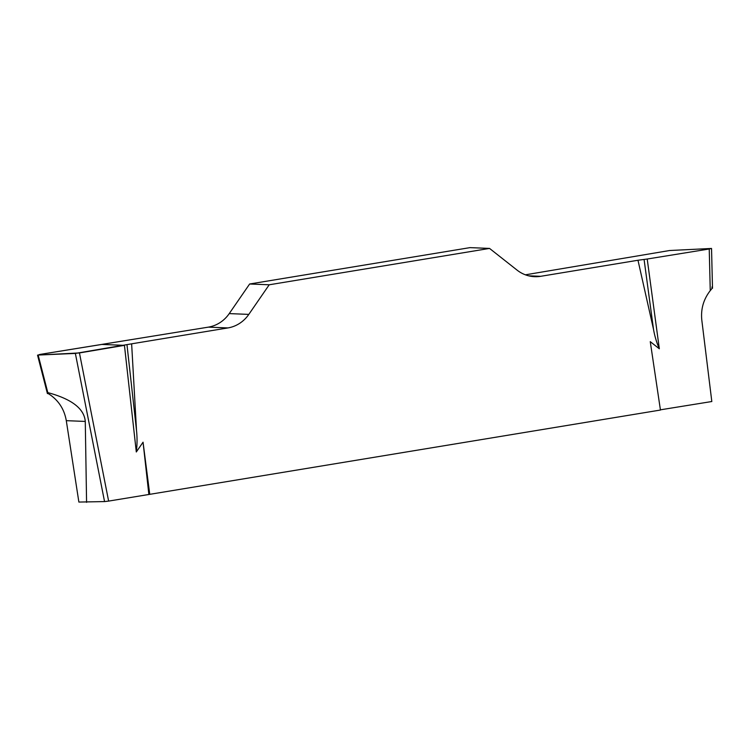 <?xml version="1.0" encoding="UTF-8"?>
<svg xmlns="http://www.w3.org/2000/svg" width="750" height="750" viewBox="0 0 750 750"><rect width="100%" height="100%" fill="white"/><g stroke="black" fill="none" stroke-linecap="round" stroke-linejoin="round"><path stroke-width="1.12" d="M660.403 409.828L711.816 401.522L701.822 320.241C700.669 309.206 703.481 299.344 710.25 290.634L709.237 248.991L711.534 248.456L669.591 250.519L525.394 274.819M659.325 348.788C656.625 342.609 654.684 336.103 653.503 329.278L637.978 260.25L647.212 259.022L659.325 348.788L650.259 341.644L660.441 410.044L149.756 494.334L143.053 442.2L136.303 451.978C137.203 444.956 137.278 437.859 136.537 430.697L131.634 343.828L227.925 327.928A34.087 31.819 92.3 0 0 248.812 314.391L269.213 284.784L249.637 283.997L229.238 313.603A34.087 31.819 -87.7 0 1 208.35 327.141L39.797 354.459L38.147 355.05L75.366 353.428L131.634 343.828M79.444 352.941L38.156 355.05L39.797 354.459L101.822 344.438L124.481 345.347L79.444 352.941L108.628 501.094L149.756 494.334M108.628 501.094L104.55 501.581L75.366 353.428M86.578 502.369L85.275 421.434L66.291 420.666L78.872 502.059L104.55 501.581M647.212 259.022L709.237 248.991M66.291 420.666C64.388 409.688 59.006 401.081 50.175 394.847C47.55 393.234 46.763 392.484 47.794 392.597C71.737 399.066 84.234 408.684 85.275 421.434M528.647 275.822L540.684 276.309A34.087 31.819 92.3 0 1 534.647 276.684A34.087 31.819 92.3 0 1 517.059 270.113L489.544 248.419L469.969 247.631L249.637 283.997M540.684 276.309L637.978 260.25M489.544 248.419L269.213 284.784M148.847 494.316L143.053 442.2M124.444 345.356L136.303 451.978M126.994 344.869L136.537 430.697M644.081 259.472L653.503 329.278M711.825 287.109C712.837 287.091 712.312 288.263 710.25 290.634M38.147 355.05L47.794 392.597M227.925 327.928L208.35 327.141M229.238 313.603L248.812 314.391M37.538 355.134L47.419 393.609M711.544 248.597L712.5 288.281"/></g></svg>
